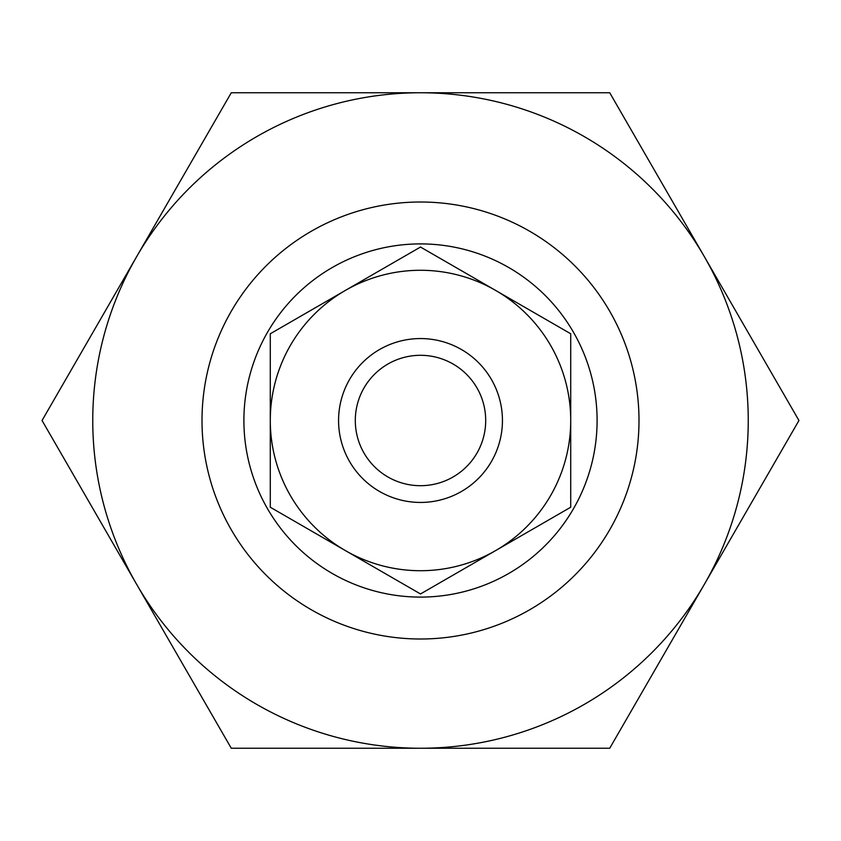 <?xml version="1.0" encoding="UTF-8"?>
<svg xmlns="http://www.w3.org/2000/svg" width="841" height="841" viewBox="0 0 841 841"><rect width="100%" height="100%" fill="white"/><g stroke="black" fill="none" stroke-linecap="round" stroke-linejoin="round"><path stroke-width="1.26" d="M243.901 420.5A176.599 176.599 0 0 1 508.805 267.564A176.599 176.599 0 0 1 508.805 573.436A176.599 176.599 0 0 1 243.901 420.5M420.5 92.752L231.275 92.752L136.662 256.631A327.748 327.748 0 0 1 704.337 256.631L609.725 92.752L420.5 92.752M42.05 420.5L136.662 584.369A327.748 327.748 0 0 1 136.662 256.631L42.05 420.5M420.5 748.248A327.748 327.748 0 0 1 136.662 584.369L231.275 748.248L609.725 748.248L704.337 584.369A327.748 327.748 0 0 1 420.5 748.248M704.337 584.369L798.95 420.5L704.337 256.631A327.748 327.748 0 0 1 704.337 584.369M420.5 639.002A218.502 218.502 0 0 1 231.275 311.254A218.502 218.502 0 0 1 609.725 311.254A218.502 218.502 0 0 1 420.5 639.002M355.301 420.5A65.199 65.199 0 0 1 453.099 364.037A65.199 65.199 0 0 1 453.099 476.963A65.199 65.199 0 0 1 355.301 420.5M338.566 420.5A81.934 81.934 0 0 1 461.467 349.541A81.934 81.934 0 0 1 461.467 491.459A81.934 81.934 0 0 1 338.566 420.5M345.388 290.408L270.287 333.772L270.287 420.5A150.213 150.213 0 0 0 495.612 550.592A150.213 150.213 0 0 0 495.612 290.408A150.213 150.213 0 0 0 270.287 420.5L270.287 507.228L420.5 593.956L570.713 507.228L570.713 333.772L420.5 247.044L345.388 290.408"/></g></svg>
